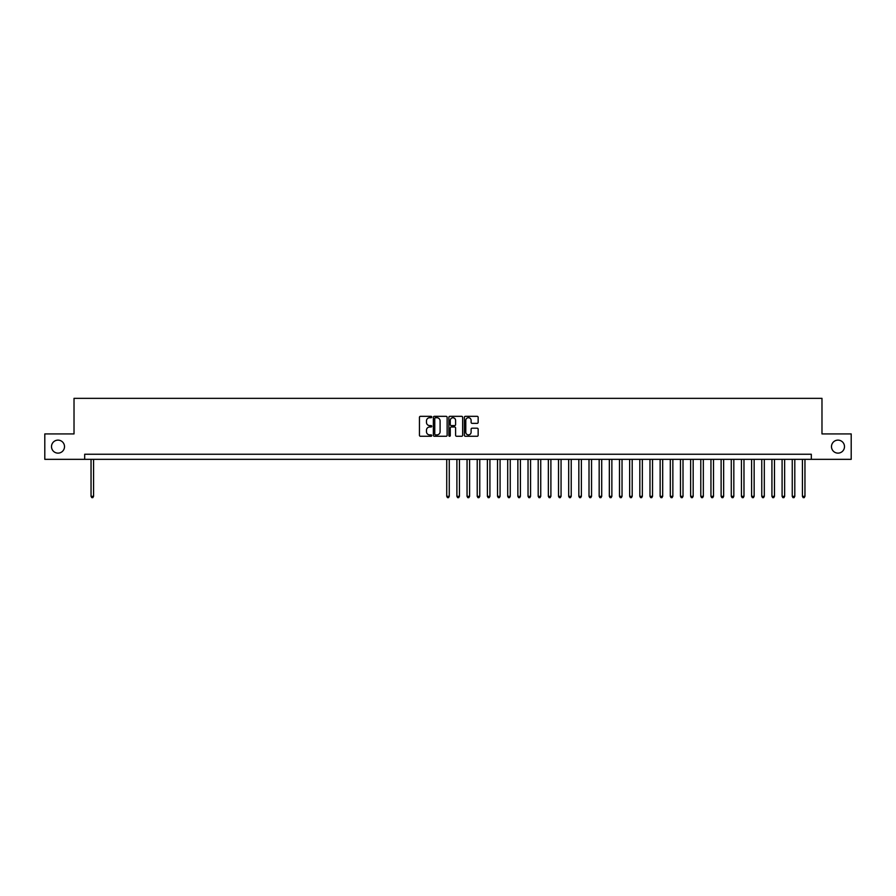 <?xml version="1.0" encoding="UTF-8"?>
<svg xmlns="http://www.w3.org/2000/svg" width="896" height="896" viewBox="0 0 896 896"><rect width="100%" height="100%" fill="white"/><g stroke="black" fill="none" stroke-linecap="round" stroke-linejoin="round"><path stroke-width="1.34" d="M431.738 417.021A0.694 0.694 0 0 0 431.043 416.326L420.448 416.326A0.997 0.997 0 0 0 419.451 417.323L419.451 435.277A0.997 0.997 0 0 0 420.448 436.274L431.043 436.274A0.694 0.694 0 0 0 431.738 435.579A0.694 0.694 0 0 0 431.043 434.885L429.666 434.885A3.192 3.192 0 0 1 426.474 431.693L426.474 430.192A3.192 3.192 0 0 1 429.666 427L431.043 427A0.694 0.694 0 0 0 431.738 426.306A0.694 0.694 0 0 0 431.043 425.6L429.666 425.6A3.192 3.192 0 0 1 426.474 422.408L426.474 420.918A3.192 3.192 0 0 1 429.666 417.726L431.043 417.726A0.694 0.694 0 0 0 431.738 417.021M831.488 446.634A6.507 6.507 0 0 0 837.984 453.13A6.507 6.507 0 0 0 844.491 446.634A6.507 6.507 0 0 0 837.984 440.126A6.507 6.507 0 0 0 831.488 446.634M51.509 446.634A6.507 6.507 0 0 0 58.016 453.13A6.507 6.507 0 0 0 64.512 446.634A6.507 6.507 0 0 0 58.016 440.126A6.507 6.507 0 0 0 51.509 446.634M477.154 423.36A0.997 0.997 0 0 0 478.15 422.363L478.15 417.323A0.997 0.997 0 0 0 477.154 416.326L465.382 416.326A0.997 0.997 0 0 0 464.386 417.323L464.386 435.277A0.997 0.997 0 0 0 465.382 436.274L477.154 436.274A0.997 0.997 0 0 0 478.15 435.277L478.15 429.195A0.997 0.997 0 0 0 477.154 428.198L472.114 428.198A0.997 0.997 0 0 0 471.117 429.195L471.117 432.208A2.666 2.666 0 0 1 468.451 434.885A2.666 2.666 0 0 1 465.786 432.208L465.786 420.392A2.666 2.666 0 0 1 468.451 417.726A2.666 2.666 0 0 1 471.117 420.392L471.117 422.363A0.997 0.997 0 0 0 472.114 423.36L477.154 423.36M84.683 459.334L44.8 459.334L44.8 433.922L74.021 433.922L74.021 398.35L821.979 398.35L821.979 433.922L851.2 433.922L851.2 459.334L811.317 459.334L811.317 454.25L84.683 454.25L84.683 459.334L811.317 459.334M447.126 417.323A0.997 0.997 0 0 0 446.13 416.326L434.358 416.326A0.997 0.997 0 0 0 433.362 417.323L433.362 435.277A0.997 0.997 0 0 0 434.358 436.274L446.13 436.274A0.997 0.997 0 0 0 447.126 435.277L447.126 417.323M449.87 416.326L461.642 416.326A0.997 0.997 0 0 1 462.638 417.323L462.638 435.277A0.997 0.997 0 0 1 461.642 436.274L456.602 436.274A0.997 0.997 0 0 1 455.605 435.277L455.605 427.997A0.997 0.997 0 0 0 454.608 427L451.27 427A0.997 0.997 0 0 0 450.274 427.997L450.274 435.579A0.694 0.694 0 0 1 449.568 436.274A0.694 0.694 0 0 1 448.874 435.579L448.874 417.323A0.997 0.997 0 0 1 449.87 416.326M435.456 417.726A0.694 0.694 0 0 0 434.762 418.421L434.762 434.179A0.694 0.694 0 0 0 435.456 434.885L436.901 434.885A3.192 3.192 0 0 0 440.093 431.693L440.093 420.918A3.192 3.192 0 0 0 436.901 417.726L435.456 417.726M455.605 420.448A2.666 2.666 0 0 0 452.939 417.771A2.666 2.666 0 0 0 450.274 420.448L450.274 424.603A0.997 0.997 0 0 0 451.27 425.6L454.608 425.6A0.997 0.997 0 0 0 455.605 424.603L455.605 420.448M91.045 459.334L91.045 496.328L93.576 496.328L93.576 459.334M93.576 496.328L92.814 497.65L91.806 497.65L91.045 496.328M446.734 459.334L446.734 496.328L449.266 496.328L449.266 459.334M449.266 496.328L448.504 497.65L447.496 497.65L446.734 496.328M456.893 459.334L456.893 496.328L459.435 496.328L459.435 459.334M459.435 496.328L458.674 497.65L457.654 497.65L456.893 496.328M467.051 459.334L467.051 496.328L469.594 496.328L469.594 459.334M469.594 496.328L468.832 497.65L467.813 497.65L467.051 496.328M477.221 459.334L477.221 496.328L479.763 496.328L479.763 459.334M479.763 496.328L478.99 497.65L477.982 497.65L477.221 496.328M487.379 459.334L487.379 496.328L489.922 496.328L489.922 459.334M489.922 496.328L489.16 497.65L488.141 497.65L487.379 496.328M497.538 459.334L497.538 496.328L500.08 496.328L500.08 459.334M500.08 496.328L499.318 497.65L498.299 497.65L497.538 496.328M507.707 459.334L507.707 496.328L510.25 496.328L510.25 459.334M510.25 496.328L509.488 497.65L508.469 497.65L507.707 496.328M517.866 459.334L517.866 496.328L520.408 496.328L520.408 459.334M520.408 496.328L519.646 497.65L518.627 497.65L517.866 496.328M528.035 459.334L528.035 496.328L530.566 496.328L530.566 459.334M530.566 496.328L529.805 497.65L528.797 497.65L528.035 496.328M538.194 459.334L538.194 496.328L540.736 496.328L540.736 459.334M540.736 496.328L539.974 497.65L538.955 497.65L538.194 496.328M548.352 459.334L548.352 496.328L550.894 496.328L550.894 459.334M550.894 496.328L550.133 497.65L549.114 497.65L548.352 496.328M558.522 459.334L558.522 496.328L561.064 496.328L561.064 459.334M561.064 496.328L560.291 497.65L559.283 497.65L558.522 496.328M568.68 459.334L568.68 496.328L571.222 496.328L571.222 459.334M571.222 496.328L570.461 497.65L569.442 497.65L568.68 496.328M578.838 459.334L578.838 496.328L581.381 496.328L581.381 459.334M581.381 496.328L580.619 497.65L579.6 497.65L578.838 496.328M589.008 459.334L589.008 496.328L591.55 496.328L591.55 459.334M591.55 496.328L590.789 497.65L589.77 497.65L589.008 496.328M599.166 459.334L599.166 496.328L601.709 496.328L601.709 459.334M601.709 496.328L600.947 497.65L599.928 497.65L599.166 496.328M609.336 459.334L609.336 496.328L611.867 496.328L611.867 459.334M611.867 496.328L611.106 497.65L610.098 497.65L609.336 496.328M619.494 459.334L619.494 496.328L622.037 496.328L622.037 459.334M622.037 496.328L621.275 497.65L620.256 497.65L619.494 496.328M629.653 459.334L629.653 496.328L632.195 496.328L632.195 459.334M632.195 496.328L631.434 497.65L630.414 497.65L629.653 496.328M639.822 459.334L639.822 496.328L642.354 496.328L642.354 459.334M642.354 496.328L641.592 497.65L640.584 497.65L639.822 496.328M649.981 459.334L649.981 496.328L652.523 496.328L652.523 459.334M652.523 496.328L651.762 497.65L650.742 497.65L649.981 496.328M660.139 459.334L660.139 496.328L662.682 496.328L662.682 459.334M662.682 496.328L661.92 497.65L660.901 497.65L660.139 496.328M670.309 459.334L670.309 496.328L672.851 496.328L672.851 459.334M672.851 496.328L672.09 497.65L671.07 497.65L670.309 496.328M680.467 459.334L680.467 496.328L683.01 496.328L683.01 459.334M683.01 496.328L682.248 497.65L681.229 497.65L680.467 496.328M690.637 459.334L690.637 496.328L693.168 496.328L693.168 459.334M693.168 496.328L692.406 497.65L691.398 497.65L690.637 496.328M700.795 459.334L700.795 496.328L703.338 496.328L703.338 459.334M703.338 496.328L702.576 497.65L701.557 497.65L700.795 496.328M710.954 459.334L710.954 496.328L713.496 496.328L713.496 459.334M713.496 496.328L712.734 497.65L711.715 497.65L710.954 496.328M721.123 459.334L721.123 496.328L723.654 496.328L723.654 459.334M723.654 496.328L722.893 497.65L721.885 497.65L721.123 496.328M731.282 459.334L731.282 496.328L733.824 496.328L733.824 459.334M733.824 496.328L733.062 497.65L732.043 497.65L731.282 496.328M741.44 459.334L741.44 496.328L743.982 496.328L743.982 459.334M743.982 496.328L743.221 497.65L742.202 497.65L741.44 496.328M751.61 459.334L751.61 496.328L754.152 496.328L754.152 459.334M754.152 496.328L753.39 497.65L752.371 497.65L751.61 496.328M761.768 459.334L761.768 496.328L764.31 496.328L764.31 459.334M764.31 496.328L763.549 497.65L762.53 497.65L761.768 496.328M771.926 459.334L771.926 496.328L774.469 496.328L774.469 459.334M774.469 496.328L773.707 497.65L772.699 497.65L771.926 496.328M782.096 459.334L782.096 496.328L784.638 496.328L784.638 459.334M784.638 496.328L783.877 497.65L782.858 497.65L782.096 496.328M792.254 459.334L792.254 496.328L794.797 496.328L794.797 459.334M794.797 496.328L794.035 497.65L793.016 497.65L792.254 496.328M802.424 459.334L802.424 496.328L804.955 496.328L804.955 459.334M804.955 496.328L804.194 497.65L803.186 497.65L802.424 496.328"/></g></svg>
